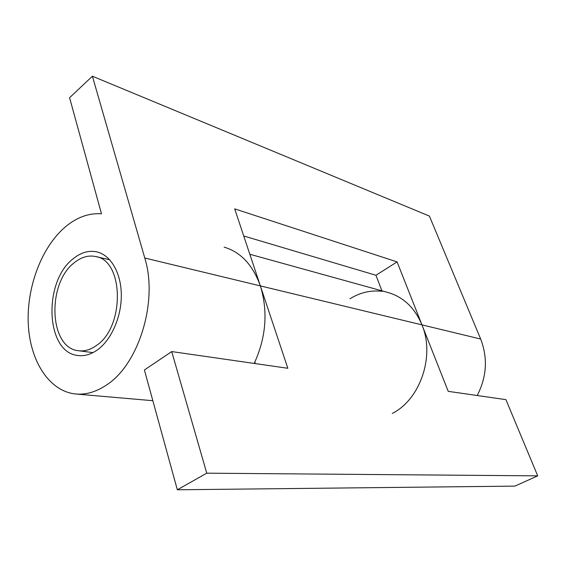 <?xml version="1.0" encoding="UTF-8"?>
<svg xmlns="http://www.w3.org/2000/svg" width="566" height="566" viewBox="0 0 566 566"><rect width="100%" height="100%" fill="white"/><g stroke="black" fill="none" stroke-linecap="round" stroke-linejoin="round"><path stroke-width="0.85" d="M96.185 345.67C90.355 349.774 84.511 351.472 78.646 350.743C48.888 348.43 46.617 282.774 74.719 262.383C81.546 256.999 88.515 255.054 95.64 256.54C124.039 260.325 124.973 327.353 96.185 345.67M224.143 247.144C240.762 252.082 252.839 265.008 260.374 285.901L287.832 368.275L171.724 351.578L206.753 473.176L177.328 489.788L514.933 486.116L537.7 475.857L505.926 399.646L448.222 391.347L421.974 324.884C414.779 307.876 403.516 297.108 388.198 292.565L249.818 254.254M171.724 351.578L144.401 369.973L177.328 489.788M255.316 363.598L254.841 362.127L254.212 363.443C266.112 337.428 268.164 311.576 260.374 285.901L234.692 208.875L397.091 261.895L421.974 324.884C435.134 355.922 420.255 399.525 392.252 413.428M537.7 475.857L206.753 473.176M73.686 258.365C81.242 252.372 88.975 250.214 96.885 251.898C110.695 255.061 121.138 272.784 121.315 294.836C121.534 316.861 111.318 340.046 97.295 349.986C90.942 354.443 84.575 356.283 78.193 355.526C45.365 353.057 42.818 280.899 73.686 258.365M106.344 385.106C96.185 391.891 86.046 394.863 75.936 394.014C49.426 391.566 30.147 361.377 28.3 324.452C26.397 287.5 41.537 246.953 65.529 226.74C76.997 217.203 88.982 212.894 101.484 213.806L69.583 97.713L92.4 76.212L144.776 258.018C158.346 301.197 138.762 364.66 106.344 385.106M349.944 298.798C360.11 292.488 370.836 289.997 382.114 291.334M92.4 76.212L429.41 216.092L480.668 339.041C487.942 358.023 486.795 376.85 477.223 395.514M381.923 290.832L375.951 275.267L243.734 235.987M397.091 261.895L375.951 275.267M480.668 339.041L144.776 258.018M93.001 352.625L78.646 350.743M109.747 259.787L95.64 256.54M152.848 400.707L75.936 394.014"/></g></svg>
